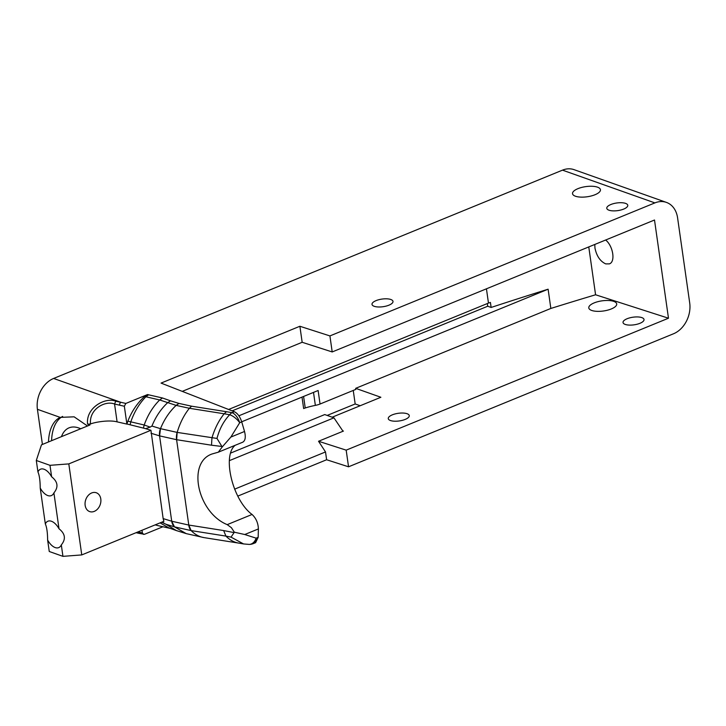 <?xml version="1.0" encoding="UTF-8"?>
<svg xmlns="http://www.w3.org/2000/svg" width="726" height="726" viewBox="0 0 726 726"><rect width="100%" height="100%" fill="white"/><g stroke="black" fill="none" stroke-linecap="round" stroke-linejoin="round"><path stroke-width="1.09" d="M162.942 526.749L144.465 534.309L138.73 533.301A2.26 1.525 -77.1 0 1 138.72 533.301A2.26 1.525 -77.1 0 1 137.704 532.022M143.548 534.4L142.378 532.966L141.997 530.261M155.3 524.816A53.116 37.634 105 0 0 157.361 525.461L155.164 524.871M90.532 423.993C88.835 409.128 105.343 400.18 114.563 404.046L115.733 401.215C105.379 396.922 85.614 407.685 87.592 424.156L90.532 423.993C93.863 422.432 108.673 419.564 117.095 421.86L114.563 404.046L119.654 405.181A2.26 1.525 -77.1 0 1 120.897 402.313L115.733 401.215M119.654 405.181L124.346 406.251L125.843 403.438L147.587 394.545L144.574 396.46C137.296 403.102 131.724 411.324 127.858 421.153L126.887 424.093L117.095 421.86M124.346 406.251L126.887 424.093M234.326 411.715L232.002 412.658A11.28 5.989 -112.3 0 1 239.707 422.714A11.28 4.982 -135.4 0 0 229.652 414.737C223.644 421.134 219.424 429.03 216.983 438.431L222.22 446.953L230.877 437.061L239.707 422.714L241.731 421.888C240.025 416.67 237.556 413.275 234.326 411.715L161.054 383.092L299.883 326.264L329.922 335.92L654.879 202.899A24.811 18.985 -70.5 0 1 666.423 202.4A24.811 18.985 -70.5 0 1 677.585 217.827L689.7 302.923A24.811 18.985 -70.5 0 1 673.501 333.779L348.544 466.8L326.627 459.749L237.765 496.121M125.843 403.438L120.897 402.313L53.615 378.455L562.496 170.147L654.879 202.899M597.543 187.172A14.103 5.127 171.9 0 1 600.447 189.704A14.103 5.127 171.9 0 1 591.345 195.938A14.103 5.127 171.9 0 1 575.437 196.22A14.103 5.127 171.9 0 1 572.533 193.679A14.103 5.127 171.9 0 1 581.626 187.444A14.103 5.127 171.9 0 1 597.543 187.172M625.585 203.389A10.6 3.857 171.9 0 1 627.772 205.304A10.6 3.857 171.9 0 1 620.93 209.986A10.6 3.857 171.9 0 1 608.96 210.195A10.6 3.857 171.9 0 1 606.782 208.289A10.6 3.857 171.9 0 1 613.624 203.607A10.6 3.857 171.9 0 1 625.585 203.389M390.824 299.493A10.6 3.857 171.9 0 1 393.002 301.399A10.6 3.857 171.9 0 1 386.159 306.091A10.6 3.857 171.9 0 1 374.199 306.299A10.6 3.857 171.9 0 1 372.011 304.394A10.6 3.857 171.9 0 1 378.854 299.702A10.6 3.857 171.9 0 1 390.824 299.493M360.178 405.734L355.177 403.965L327.172 415.426M53.615 378.455A24.811 18.985 109.5 0 0 37.416 409.31L60.167 417.377L74.125 416.824L87.492 425.999M51.619 476.773C57.871 481.728 58.634 487.101 53.905 492.89A14.266 7.578 67.7 0 1 51.328 495.604A14.266 7.578 67.7 0 1 47.789 495.568A14.266 7.578 67.7 0 1 40.22 488.035C40.157 480.548 39.395 475.176 37.933 471.918A14.266 7.578 67.7 0 1 40.511 469.196A14.266 7.578 67.7 0 1 51.619 476.773L49.985 465.321L36.3 460.475L41.473 444.829L89.942 424.991L87.592 424.156M62.636 416.425A51.936 27.597 -112.3 0 0 51.582 440.691M48.488 441.962A51.936 27.597 67.7 0 1 60.167 417.377M42.417 444.448L37.416 409.31M666.423 202.4L574.039 169.648A24.811 18.985 109.5 0 0 562.496 170.147M161.689 522.203L165.909 524.236L174.467 526.858L171.753 521.232L163.15 518.6L163.894 521.304L81.766 554.918L62.944 556.352L61.311 544.908A14.266 7.578 67.7 0 1 58.724 547.622A14.266 7.578 67.7 0 1 55.194 547.576A14.266 7.578 67.7 0 1 47.626 540.053L49.259 551.497L62.944 556.352M49.985 465.321L68.807 463.896L81.766 554.918M163.15 518.6L150.935 430.273L68.807 463.896M150.935 430.273L145.654 428.658L150.164 427.115L144.193 425C147.741 415.081 152.896 406.732 159.675 399.962L176.128 405.38L189.377 408.284L224.162 413.784L226.467 411.706L191.628 406.197L189.377 408.284C184.059 414.918 179.984 422.959 177.162 432.406L160.491 428.667C164.23 419.446 169.439 411.678 176.128 405.38L178.986 403.42L170.501 400.825L167.57 402.758C160.882 409.065 155.673 416.824 151.934 426.044L150.164 427.115M127.068 424.02L145.654 428.658M228.581 409.473L488.471 303.087A1850.492 672.394 171.9 0 1 490.422 302.443L491.139 307.452L487.718 306.236L487.327 303.55M313.514 392.394L315.356 405.389A11.28 4.102 -8.1 0 0 320.048 404.028L318.124 390.506L241.704 421.788M315.356 405.389A36.863 13.395 -8.1 0 0 305.229 407.976L303.586 396.45M302.007 397.095L303.64 408.547A11.28 4.102 171.9 0 1 305.229 407.976M238.872 415.789L548.112 289.202L550.843 308.45L355.676 388.337L355.831 389.381L320.048 404.028M241.731 421.888L244.526 431.48L230.877 437.061M222.22 446.953L218.317 452.189L242.738 442.198C245.334 440.664 245.933 437.097 244.526 431.48M235.16 445.301C221.875 455.828 232.765 500.368 252.058 514.462L227.22 524.635L231.385 527.675L234.353 532.212L231.022 537.122L243.555 543.937L249.136 544.409A11.28 7.814 -90.1 0 0 249.154 544.409A11.28 7.814 -90.1 0 0 256.142 538.166L244.753 534.518L234.353 532.212M244.753 534.518L258.392 528.936C258.157 523.001 256.051 518.183 252.058 514.462M258.392 528.936L258.166 537.34L256.142 538.166A11.28 5.989 -112.3 0 1 253.419 543.565A11.28 11.28 0 0 1 249.154 544.409A11.28 7.814 -90.1 0 1 248.964 544.409M253.419 543.565L255.606 542.676L258.166 537.34M605.647 240.007C613.143 245.987 615.648 261.877 609.395 263.865L605.738 263.892C600.211 261.36 596.618 256.069 594.948 248.011L594.794 244.453M487.718 306.236L232.138 410.862M548.112 289.202A1850.492 672.394 -8.1 0 0 491.139 307.452M157.361 525.461A53.116 37.634 105 0 0 158.304 525.697L170.419 528.455M163.804 522.947L162.134 522.021M218.317 452.189L212.11 453.959C186.8 462.498 197.499 512.538 227.22 524.635M234.099 532.612L223.662 530.57L225.922 536.097L231.022 537.122M186.246 533.628L174.467 526.858L191.138 530.597C194.94 534.49 199.223 536.832 203.997 537.612L186.346 533.655L176.445 530.597L165.909 524.236M160.065 522.865L168.895 527.92L176.445 530.597M151.008 433.24L159.611 435.881L176.636 439.702L211.511 445.21L211.947 437.905C214.769 428.458 218.844 420.418 224.162 413.784L229.652 414.737A11.28 6.997 -80.1 0 1 232.002 412.658L226.467 411.706M223.662 530.57L188.787 525.052L191.138 530.597L225.922 536.097C229.643 539.908 233.826 542.222 238.473 543.057L243.537 543.937M130.099 424.828L130.789 421.942A53.116 37.634 -75 0 1 145.853 396.804L148.594 394.808L147.587 394.545M143.485 427.886L144.193 425L127.858 421.153M170.501 400.825L162.479 397.984L159.675 399.962L144.574 396.46M216.974 438.431L177.162 432.406L176.636 439.702M61.456 436.653A38.859 20.646 67.7 0 1 69.079 427.832A38.859 20.646 67.7 0 1 78.698 427.95A38.859 20.646 67.7 0 1 80.695 428.776M47.626 540.053C47.562 532.566 46.8 527.194 45.33 523.936A14.266 7.578 67.7 0 1 47.916 521.214A14.266 7.578 67.7 0 1 59.015 528.782C65.276 533.737 66.039 539.119 61.311 544.908M40.22 488.035L45.33 523.936M36.3 460.475L37.933 471.918M488.471 303.087L486.438 288.812M588.768 246.922L595.574 294.774L668.483 318.215L346.175 450.147L318.542 441.263L325.511 451.944L234.58 489.17M550.843 308.45A1850.492 672.394 171.9 0 1 595.574 294.774M668.483 318.215L654.507 220.014L332.199 351.947L302.161 342.282L182.253 391.368M229.334 460.656L333.942 417.831L343.008 431.253M342.708 430.817L343.434 431.072L318.542 441.263M355.676 388.337L380.869 397.267L332.163 417.205M613.797 301.39A14.103 5.127 171.9 0 1 616.701 303.931A14.103 5.127 171.9 0 1 607.608 310.165A14.103 5.127 171.9 0 1 591.69 310.447A14.103 5.127 171.9 0 1 588.786 307.906A14.103 5.127 171.9 0 1 597.879 301.671A14.103 5.127 171.9 0 1 613.797 301.39M641.848 317.616A10.6 3.857 171.9 0 1 644.026 319.531A10.6 3.857 171.9 0 1 637.183 324.213A10.6 3.857 171.9 0 1 625.222 324.422A10.6 3.857 171.9 0 1 623.035 322.516A10.6 3.857 171.9 0 1 629.878 317.825A10.6 3.857 171.9 0 1 641.848 317.616M407.077 413.72A10.6 3.857 171.9 0 1 409.264 415.626A10.6 3.857 171.9 0 1 402.422 420.318A10.6 3.857 171.9 0 1 390.452 420.526A10.6 3.857 171.9 0 1 388.274 418.621A10.6 3.857 171.9 0 1 395.107 413.929A10.6 3.857 171.9 0 1 407.077 413.72M333.942 417.831L324.731 414.564L230.65 453.078M325.511 451.944L326.627 459.749M59.015 528.782L53.905 492.89M332.199 351.947L329.922 335.92M348.544 466.8L346.175 450.147M94.28 511.376A9.982 7.641 109.5 0 0 100.832 501.829A9.982 7.641 109.5 0 0 96.304 492.754A9.982 7.641 109.5 0 0 85.777 499.615A9.982 7.641 109.5 0 0 89.634 511.576A9.982 7.641 109.5 0 0 94.28 511.376M353.253 390.434L355.177 403.965M302.161 342.282L299.883 326.264M142.378 532.966L137.895 531.94M162.479 397.984L148.594 394.808M191.628 406.197L178.986 403.42M174.431 526.84A11.28 8.304 -73 0 1 171.717 521.223L159.566 435.863A11.28 8.304 -73 0 1 160.455 428.658L151.934 426.044M211.511 445.21L221.838 446.454M188.787 525.052L176.59 439.693A11.28 6.788 -81 0 1 177.117 432.397M191.092 530.588A11.28 6.788 -81 0 1 188.733 525.052L171.753 521.232M159.611 435.881L160.455 428.658M138.657 533.283L136.071 532.684M238.781 543.112L203.997 537.612"/></g></svg>
